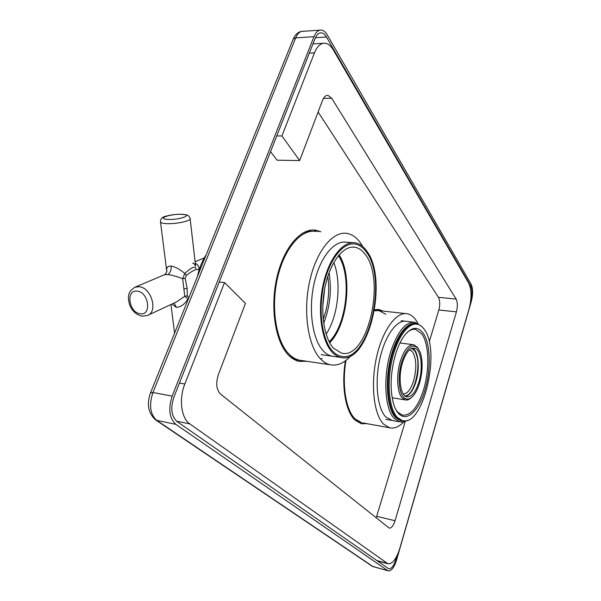 <?xml version="1.0" encoding="UTF-8"?>
<svg xmlns="http://www.w3.org/2000/svg" width="601" height="601" viewBox="0 0 601 601"><rect width="100%" height="100%" fill="white"/><g stroke="black" fill="none" stroke-linecap="round" stroke-linejoin="round"><path stroke-width="0.9" d="M366.182 251.827C388.088 279.277 368.451 363.733 340.925 356.205C337.95 355.552 335.178 353.854 332.608 351.104C322.234 340.219 318.019 311.28 323.669 285.302C329.243 259.264 343.291 241.812 355.244 244.096C359.36 244.862 363.012 247.439 366.182 251.827M329.468 342.322C347.205 325.329 352.592 275.686 338.814 255.177M322.174 358.572L320.521 358.91M331.947 356.19C328.89 355.514 326.035 353.794 323.376 351.014C312.633 339.948 308.193 310.522 313.97 284.1C319.664 257.626 334.156 239.897 346.507 242.226M405.127 420.798L400.814 420.888L395.571 417.605C387.54 409.183 384.858 383.866 389.996 360.66C395.06 337.401 406.652 321.467 415.854 323.526L418.784 324.683M411.745 348.422L414.412 350.503C422.661 359.909 415.186 396.405 404.991 395.901M392.213 420.475L385.759 416.951C377.398 408.387 374.536 382.642 379.802 359.052C384.993 335.411 396.976 319.236 406.531 321.347M332.218 352.254C321.61 341.158 317.275 311.566 323.053 284.987C328.747 258.347 343.118 240.505 355.326 242.834C359.556 243.615 363.289 246.26 366.542 250.767C388.907 278.872 368.834 365.123 340.692 357.437C337.664 356.769 334.84 355.041 332.218 352.254M365.28 254.478C362.305 250.377 358.88 247.973 355.018 247.251C343.727 245.088 330.475 261.563 325.216 286.091C319.875 310.567 323.804 337.89 333.578 348.234L341.496 353.118C367.474 360.269 386.052 280.291 365.28 254.478M329.679 342.713C347.483 325.441 352.885 275.641 339.107 254.839M322.76 306.548L324.645 288.886M326.11 334.171C338.138 316.389 341.789 282.515 333.788 262.494M329.168 341.759C346.815 325.164 352.171 275.761 338.408 255.673M323.684 323.218C330.039 306.908 331.842 290.08 329.078 272.734M323.21 319.409C328.266 305.458 329.799 291.117 327.815 276.377M315.841 231.453C301.093 228.808 283.882 248.791 277.331 278.826C270.675 308.801 276.385 342.097 289.374 354.47C292.499 357.505 295.842 359.406 299.396 360.187L330.265 364.777C326.839 364.018 323.631 362.102 320.633 359.03C308.185 346.529 302.889 312.565 309.53 281.929C316.081 251.226 332.849 230.761 347.04 233.421C352.088 234.33 356.528 237.448 360.375 242.781L362.756 246.545M330.265 364.777C337.401 366.129 344.298 363.094 350.954 355.679M302.048 233.481C305.616 231.678 309.139 230.942 312.603 231.25M290.118 356.648L297.307 359.946L299.471 360.269M302.408 360.63L299.388 360.254C295.835 359.473 292.492 357.572 289.374 354.537M407.102 420.399C404.533 421.887 402.031 422.353 399.605 421.789L394.256 418.454C384.632 409.108 382.799 375.835 391.033 350.744C397.93 330.903 405.915 321.43 414.975 322.316L420.565 325.629M409.642 349.737L412.481 351.765C416.478 358.609 416.861 368.285 413.631 380.801C410.859 389.335 407.433 393.745 403.339 394.031M397.238 417.357L402.415 420.61C423.472 427.086 441.111 350.188 424.103 329.19C422.12 326.426 419.851 324.78 417.297 324.24C408.214 322.211 396.78 337.987 391.769 360.998C386.691 383.956 389.32 409.011 397.238 417.357M398.455 413.36C396.45 411.144 394.812 407.951 393.535 403.774C389.673 389.012 390.41 372.32 395.721 353.704C398.012 346.461 400.784 340.579 404.037 336.064C411.182 326.989 417.492 325.945 422.961 332.931C430.489 342.938 431.278 369.397 424.99 389.966C419.017 410.859 406.592 422.706 398.455 413.36M418.409 348.723L417.53 347.378L413.819 344.764C408.718 344.29 404.27 349.609 400.484 360.728C396.082 374.393 396.953 392.393 402.129 397.854L405.299 399.913C407.313 400.341 409.371 399.545 411.475 397.524M419.528 383.198C418.018 388.186 416.117 392.152 413.834 395.105C410.077 399.673 406.614 400.311 403.436 397.006C398.486 391.747 397.659 374.461 401.881 361.336C407.102 347.168 412.549 342.878 418.228 348.482L420.362 352.704C422.969 361.501 422.683 371.666 419.528 383.198M418.837 382.341C423.404 367.932 421.098 349.106 414.397 348.144C409.89 347.731 405.968 352.441 402.632 362.268C397.854 376.902 400.334 395.976 406.877 396.84C411.58 397.208 415.569 392.378 418.837 382.341M395.909 409.657L397.764 412.166L402.46 415.141C410.896 415.757 417.973 407.178 423.682 389.403C429.828 369.337 429.046 343.509 421.684 333.773L415.697 329.453C412.864 328.897 409.92 329.979 406.869 332.684M405.698 396.375C409.799 395.188 413.195 390.365 415.892 381.898C420.129 368.466 418.491 350.894 412.549 348.167M405.149 396.021C409.394 395.3 412.925 390.537 415.757 381.725C419.228 368.248 418.822 357.805 414.54 350.421L411.925 348.355M401.423 420.437L402.415 420.61L396.232 417.177C386.969 408.102 385.233 375.941 393.167 351.683C399.77 332.593 407.433 323.398 416.14 324.097M355.191 418.972C345.943 410.4 341.721 385.241 345.988 360.375C341.721 385.241 345.943 410.4 355.191 418.972L361.562 422.676L355.191 418.972M405.667 313.587L379.126 310.664L374.468 310.74L379.126 310.664L385.842 314.308M374.551 310.266L377.39 310.469M355.003 420.107L360.863 422.556M362.756 422.901L389.636 427.807L383.551 424.103C373.86 414.42 370.441 384.723 376.511 357.385C382.491 329.994 396.344 311.356 407.328 313.767C410.506 314.421 413.323 316.449 415.779 319.86L417.98 323.511M389.636 427.807C394.399 428.829 399.192 426.793 404.022 421.707M387.585 570.529L175.853 424.351C169.324 418.281 168.1 408.875 172.171 396.127L313.97 36.684C315.848 32.161 318.267 29.952 321.227 30.058L321.227 30.058C323.481 30.29 325.494 31.913 327.267 34.926L471.034 284.018C472.995 288.427 473.092 294.197 471.334 301.334L396.51 560.17C394.136 567.539 391.386 571.108 388.254 570.86L372.973 566.555L156.771 420.377L175.853 424.351M315.427 37.705L326.456 36.999C324.946 34.43 323.225 33.047 321.302 32.852C318.763 32.762 316.682 34.663 315.074 38.547L173.824 397.336C170.346 408.229 171.398 416.283 176.964 421.489L388.749 568.816C391.431 569.034 393.783 565.984 395.826 559.666L396.863 556.083M326.456 36.999L470.568 285.625C472.251 289.397 472.333 294.355 470.831 300.485L470.681 300.996M304.887 360.998L299.245 361.404M306.953 361.306L299.148 361.389C295.542 360.592 292.154 358.662 288.976 355.589C275.731 343.021 269.887 309.087 276.663 278.526C283.341 247.89 300.883 227.524 315.901 230.221L313.797 230.085L318.748 231.64M365.145 423.337L360.998 423.645M377.39 309.402L381.297 310.897M315.901 230.221L320.844 231.768M367.031 423.675L361.336 423.735L354.868 419.979C345.515 411.324 341.173 386.03 345.38 360.833M374.648 309.643L379.231 309.598L383.198 311.108M376.151 517.889L376.684 516.327L395.052 520.736C393.385 525.837 391.439 528.287 389.215 528.099L220.469 394.016C216.405 389.718 215.684 383.31 218.313 374.806L245.441 303.37L224.534 282.575L184.823 384.024L179.444 383.062M318.109 111.996L438.445 297.337C440.03 300.515 440.157 304.73 438.813 309.996L429.219 341.879M405.307 421.278L376.684 516.327M270.563 151.595L277.038 160.189L299.666 160.565L322.497 100.457C323.916 96.934 325.742 95.228 327.966 95.349L331.707 98.233L456.129 299.073C457.654 302.273 457.752 306.54 456.422 311.859L395.052 520.736M276.723 135.954L281.922 135.954L299.666 160.565M184.823 384.024C178.707 398.996 181.254 418.356 189.818 423.908L387.968 563.761C392.461 564.106 396.382 559.058 399.733 548.615L469.223 308.26C471.762 297.976 471.612 289.659 468.765 283.304L333.277 49.86C330.85 45.759 328.078 43.535 324.961 43.189C320.701 43.017 317.193 46.239 314.451 52.858L281.922 135.954M219.215 282.034L224.534 282.575M148.064 315.194L176.536 301.92L184.777 296.263L188.256 299.253M171.901 304.076L176.333 307.374C180.773 307.096 184.62 304.324 187.873 299.065L188.917 297.608M195.994 268.602C195.077 265.845 191.343 267.46 184.785 273.447L182.651 278.676L184.777 296.263L187.287 295.91L188.962 297.495M199.209 269.751L197.023 269.541C195.325 269.316 191.787 271.239 186.4 275.311L185.168 278.338L182.651 278.676C176.679 276.422 171.691 275.04 167.671 274.544L164.396 274.77M195.31 263.441C197.774 264.237 199.029 266.341 199.081 269.736M185.168 278.338L187.159 288.36L187.287 295.91M182.689 214.287C186.49 215.023 188.278 214.189 190.081 218.373C192.425 220.695 175.612 224.368 165.876 223.587L165.538 223.564C162.721 223.339 161.045 222.881 160.527 222.175L166.575 269.917C166.68 267.175 168.212 265.905 171.18 266.108C175.139 266.694 179.676 269.143 184.785 273.447L186.4 275.311M134.481 287.428L164.636 274.672C166.702 272.516 167.348 270.931 166.575 269.917L166.747 271.742M371.696 565.894L373.769 566.916M319.897 30.148L303.054 31.305C300.042 31.207 297.585 33.401 295.684 37.871L313.97 36.684M150.505 392.821L152.932 392.506L172.171 396.127M155.133 419.566L156.771 420.377C150.13 414.352 148.853 405.059 152.932 392.506L295.684 37.871L293.22 39.05C295.354 34.385 298.239 31.823 301.882 31.365M378.66 561.912L379.013 561.364M394.902 559.426L395.826 559.666M469.757 285.55L470.568 285.625M292.957 39.711L150.618 392.543C146.464 404.3 148.207 413.473 155.839 420.046L372.244 566.262L388.254 570.86M438.813 309.996L456.422 311.859M438.445 297.337L456.129 299.073M323.451 98.429L331.707 98.233M314.451 52.858L309.327 53.136M386.954 563.257L376.624 560.493M189.818 423.908L176.536 421.173M200.05 269.999L204.355 259.339M176.333 307.374L174.065 303.069M139.026 286.707L139.372 286.752C151.632 287.826 158.258 312.032 147.358 315.525L142.024 316.171C136.036 314.781 131.822 310.8 129.38 304.226C128.171 297.893 126.616 292.409 135.067 287.173L139.026 286.707M183.944 288.803L187.159 288.36M137.404 291.162C148.935 292.386 151.79 315.893 140.266 313.745L140.003 313.707C128.712 312.377 125.669 289.329 137.141 291.132L137.404 291.162M182.298 214.377C193.792 214.948 178.82 220.206 167.656 219.403L167.394 219.388C156.057 218.696 171.27 213.58 182.043 214.362L182.298 214.377M182.479 214.279C176.792 214.114 171.36 214.73 166.199 216.142C162.21 216.878 160.317 218.892 160.527 222.175L160.444 221.574M171.18 266.108C171.405 270.202 170.233 273.012 167.671 274.544M343.87 242.045L352.719 242.654M352.637 247.086L355.018 247.251M321.167 354.643L340.692 357.437M299.388 360.254L297.307 359.946M385.782 419.333L399.605 421.789M401.107 320.724L413.586 322.159M392.13 397.757L405.299 399.913M399.943 342.976L413.097 344.666M414.525 329.31L415.697 329.453M413.766 348.062L414.397 348.144M361.562 422.676L359.661 422.33M320.168 32.927L321.302 32.852M379.231 309.598L377.458 309.402M327.124 95.371L327.966 95.349M323.113 43.302L312.956 43.911M387.968 563.761L377.15 560.861M197.489 276.347C199.269 268.069 202.161 260.902 206.166 254.847M190.156 219.012L195.641 266.258C194.108 263.448 193.161 262.517 192.801 263.448M195.122 261.781L204.28 257.912M170.954 304.519L174.575 333.142"/></g></svg>
